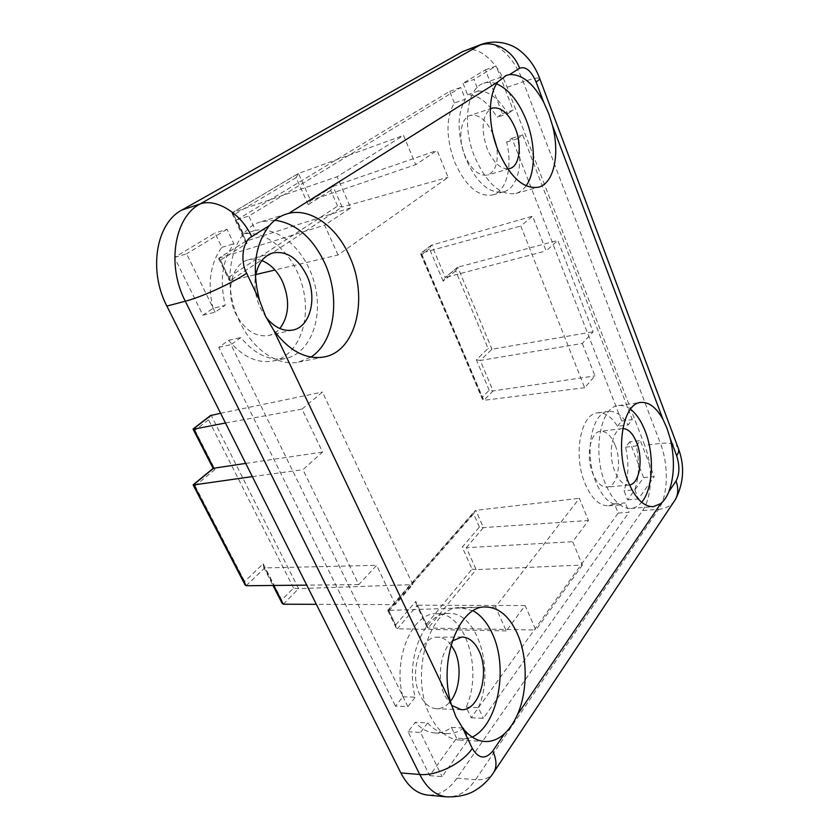 <?xml version="1.0" encoding="UTF-8"?>
<svg xmlns="http://www.w3.org/2000/svg" width="839" height="839" viewBox="0 0 839 839"><rect width="100%" height="100%" fill="white"/><g stroke="black" fill="none" stroke-linecap="round" stroke-linejoin="round"><path stroke-width="0.63" stroke-dasharray="4.2 3.15" d="M630.467 409.212C626.513 406.265 622.548 405.038 618.584 405.552C600.388 406.286 592.009 452.357 605.422 483.851C612.554 500.443 621.028 508.644 630.865 508.465C634.871 508.098 638.469 506.032 641.636 502.267M473.175 610.813L460.475 607.625C429.956 605.276 408.729 674.923 430.134 715.803C437.864 731 447.554 739.086 459.216 740.05L472.252 737.114M274.898 220.217L261.569 221.622C231.921 228.869 219.514 282.166 240.038 322.344C253.357 350.429 278.475 366.58 298.653 362.07L310.881 357.068M496.625 83.806C492.105 82.065 487.837 81.876 483.82 83.239C466.746 88.022 461.712 125.798 474.79 157.113C486.84 183.762 500.526 195.875 515.849 193.463C519.855 192.32 523.263 189.782 526.084 185.839M615.092 445.048C611.159 435.661 606.293 431.078 600.483 431.309C590.247 431.718 585.538 456.647 592.827 473.647C596.76 482.75 601.511 487.228 607.079 487.081C617.63 486.746 622.16 461.901 615.092 445.048M629.554 484.952L628.925 485.047C623.44 485.183 618.742 480.632 614.83 471.403C607.562 454.182 612.092 428.96 622.192 428.582L622.821 428.53M451.067 644.918C447.124 639.842 442.593 637.273 437.497 637.21C420.318 635.836 408.593 673.423 420.161 695.395C424.44 703.827 429.893 708.263 436.532 708.724C441.702 708.808 446.338 706.312 450.438 701.257M451.581 705.358L444.995 696.139C436.385 679.076 440.381 650.204 452.284 640.933M261.862 260.572C257.279 258.863 252.812 258.611 248.47 259.796C231.805 263.603 224.81 292.35 235.874 314.017C244.705 330.22 255.612 337.383 268.616 335.485C272.969 334.467 276.723 332.15 279.869 328.531M266.047 317.278L260.394 308.007C255.706 297.803 254.028 287.462 255.381 276.985M492.881 133.821C486.326 119.977 478.754 113.842 470.165 115.436C460.569 118.047 457.695 138.466 464.796 155.362C471.392 169.887 479.027 176.442 487.69 175.026C495.618 171.513 498.628 162.179 496.719 146.993M507.721 168.912C499.729 168.576 492.85 161.77 487.06 148.482C480.862 129.657 481.943 116.495 490.301 108.997M617.473 426.264L621.647 421L511.937 138.257L506.672 142.001C512.723 166.93 506.578 191.397 492.64 194.931C478.408 197.217 465.771 186.352 454.738 162.336C445.908 137.911 445.771 118.131 454.339 102.987L465.341 99.201L460.705 87.487L248.805 216.084L255.444 230.316C280.373 226.027 307.724 252.885 315.202 286.256C323.046 319.575 309.864 353.513 285.354 358.526C269.571 361.242 254.731 354.247 240.835 337.561L230.987 344.63L407.88 706.606L395.442 706.144L402.856 696.8C392.379 658.835 412.389 612.428 436.458 613.718C465.267 611.641 483.348 669.962 466.18 707.162L471.193 717.806L618.175 513.09L614.473 503.83L608.621 505.823C599.466 506.022 591.621 498.618 585.077 483.61C572.785 455.199 580.724 413.585 597.63 412.861C604.856 412.211 611.474 416.679 617.473 426.264L628.128 424.901L632.26 419.626L522.687 134.911L517.464 138.666C523.536 163.762 517.474 188.356 503.62 191.858C489.473 194.113 476.888 183.133 465.865 158.917C457.024 134.313 456.856 114.408 465.341 99.201M614.473 503.83L625.317 502.928L619.507 504.931C610.425 505.12 602.612 497.653 596.078 482.54C583.818 453.951 591.61 412.085 608.401 411.393C615.564 410.753 622.139 415.263 628.128 424.901M494.213 771.597L492.566 774.072C488.791 778.372 483.128 780.239 475.556 779.693L658.605 509.315L642.58 510.573L456.993 778.193C448.561 790.086 438.797 795.718 427.68 795.089M464.848 50.55C478.691 44.97 497.884 62.38 507.144 87.277L644.656 445.247L660.429 443.432L523.221 81.771C532.66 78.572 538.114 77.387 539.592 78.216L539.75 78.625M642.58 510.573C652.302 497.066 653.12 466.599 644.656 445.247M454.339 102.987L449.694 91.367L236.818 219.839L243.446 233.934C268.428 229.603 295.81 256.157 303.246 289.256C311.049 322.291 297.761 355.998 273.189 361.011C257.374 363.738 242.523 356.848 228.628 340.33L218.759 347.367L395.442 706.144M213.022 308.385C207.317 283.645 210.264 263.31 221.832 247.358L214.973 233.022L174.481 257.458L202.912 315.181L213.022 308.385L225.188 305.302C219.461 280.341 222.366 259.828 233.892 243.782L227.023 229.299L214.973 233.022M456.573 738.173L451.424 727.403C446.18 731.346 440.653 733.202 434.833 732.95C427.733 732.51 421.22 728.955 415.305 722.285L408.058 731.765L429.662 775.635L456.573 738.173L468.823 738.855L463.673 728.011C458.472 731.986 452.966 733.852 447.166 733.611C440.087 733.171 433.606 729.594 427.701 722.872L415.305 722.285M629.722 441.817L625.621 447.166C629.082 463.401 628.558 477.915 624.038 490.71L627.656 499.876L643.628 477.643L629.722 441.817L640.314 440.569L636.266 445.949C639.727 462.279 639.234 476.877 634.777 489.745L624.038 490.71M463.034 83.313L467.564 94.776C478.272 94.859 488.088 102.358 497.024 117.261L502.383 113.653L485.382 69.826L463.034 83.313L473.962 79.443L478.482 90.99C489.127 91.126 498.911 98.708 507.826 113.737L497.024 117.261M218.759 347.367L230.987 344.63M228.628 340.33L240.835 337.561M243.446 233.934L255.444 230.316M236.818 219.839L248.805 216.084M449.694 91.367L460.705 87.487M506.672 142.001L517.464 138.666M511.937 138.257L522.687 134.911M621.647 421L632.26 419.626M618.175 513.09L629.009 512.251L625.317 502.928M471.193 717.806L483.337 718.32L629.009 512.251M466.18 707.162L478.324 707.602L483.337 718.32M402.856 696.8L415.242 697.178C404.734 658.909 424.586 612.134 448.55 613.445C477.223 611.369 495.325 670.109 478.324 707.602M407.88 706.606L415.242 697.178M221.832 247.358L233.892 243.782M202.912 315.181L215.109 312.139L225.188 305.302M174.481 257.458L186.615 253.818L215.109 312.139M227.023 229.299L186.615 253.818M451.424 727.403L463.673 728.011M429.662 775.635L442.101 776.641L468.823 738.855M408.058 731.765L420.496 732.426L442.101 776.641M427.701 722.872L420.496 732.426M625.621 447.166L636.266 445.949M643.628 477.643L654.189 476.625L640.314 440.569M627.656 499.876L638.395 498.964L654.189 476.625M634.777 489.745L638.395 498.964M467.564 94.776L478.482 90.99M485.382 69.826L496.153 65.966L473.962 79.443M502.383 113.653L513.143 110.129L496.153 65.966M507.826 113.737L513.143 110.129M338.023 255.004L324.662 225.177L350.712 207.862L337.068 176.746L403.538 135.404L415.724 164.664L437.098 150.454L448.099 177.333L338.023 255.004L274.982 270.001M582.308 343.476L594.966 375.893L584.647 387.723L520.799 226.016L532.576 216.158L546.147 250.903L557.809 240.415L593.11 331.814L582.308 343.476L480.254 360.476L491.948 349.223L593.11 331.814M395.368 604.594L376.627 565.339L358.767 584.605L302.973 469.693L322.554 452.085L302.04 409.117L322.428 392.054L412.809 584.605L395.368 604.594L316.345 604.321M582.402 565.056L535.859 630.016L525.141 605.58L506.295 630.907L495.534 606.88L579.392 498.303L588.464 520.484L572.68 541.7L582.402 565.056L476.164 569.629L466.327 547.699L572.68 541.7M350.712 207.862L246.005 241.139L245.47 241.926L247.075 243.279L220.447 260.121L218.717 258.727L218.969 258.097L324.662 225.177M220.447 260.121L228.68 277.279L228.984 280.079L230.138 280.666L255.801 274.563M228.68 277.279L337.593 206.111L342.123 207.023L448.099 177.333M337.593 206.111L330.671 190.432L332.705 186.52L437.098 150.454M330.671 190.432L308.217 204.632L310.608 200.469L415.724 164.664M308.217 204.632L296.083 177.637L298.233 173.558L403.538 135.404M296.083 177.637L233.703 214.878L232.057 213.442L232.571 212.603L337.068 176.746M584.647 387.723L483.82 400.318L482.477 399.416L482.163 397.371L489.189 390.261L493.07 390.922L594.966 375.893M489.189 390.261L476.332 359.784L488.088 348.531L455.661 270.84L457.8 267.242L557.809 240.415M455.661 270.84L443.149 281.17L445.32 277.51L546.147 250.903M443.149 281.17L429.484 248.774L431.131 245.345L532.576 216.158M429.484 248.774L421.608 254.867L420.622 253.902L421.283 253.095L520.799 226.016M244.988 584.762L244.673 581.469L263.184 563.756L263.624 567.164L264.736 567.909L376.627 565.339M358.767 584.605L306.717 585.129M263.184 563.756L281.705 600.011L293.556 588.045L298.579 588.663L412.809 584.605M220.594 413.27L322.428 392.054M225.471 422.992L302.04 409.117M245.722 463.401L322.554 452.085M252.34 476.604L302.973 469.693M525.141 605.58L417.434 605.181L416.186 604.258L415.735 601.458L426.485 624.279L426.936 627.079L428.194 628.023L535.859 630.016M426.485 624.279L472.074 569.094L462.205 547.133L479.405 527.028L483.421 527.595L588.464 520.484M479.405 527.028L473.626 513.94L474.801 510.92L475.818 510.343L579.392 498.303M473.626 513.94L388.918 610.886L387.733 610.414L495.534 606.88M388.918 610.886L395.662 624.929L396.134 627.876L397.35 628.789L506.295 630.907M476.332 359.784L480.254 360.476L493.07 390.922L483.82 400.318L421.283 253.095L431.666 245.082L445.32 277.51L457.8 267.242L491.948 349.223L488.088 348.531M281.705 600.011L282.04 603.178M293.556 588.045L208.502 419.815L210.442 415.609M208.502 419.815L194.984 430.281L193.127 429.285M194.984 430.281L214.994 469.452L213.211 468.298M214.994 469.452L195.057 485.907L193.18 485.026M472.074 569.094L476.164 569.629L428.194 628.023L417.434 605.181L397.35 628.789L388.447 610.236L475.818 510.343L483.421 527.595L466.327 547.699L462.205 547.133M678.583 449.033L678.08 447.69C675.605 443.915 669.721 442.489 660.429 443.432C668.872 464.984 668.169 495.713 658.605 509.315C665.117 508.749 670.193 506.253 673.822 501.858L675.5 499.32M456.993 778.193L475.556 779.693C467.218 791.743 457.528 797.47 446.484 796.851M507.144 87.277L523.221 81.771C513.961 56.601 494.884 38.898 481.177 44.425M246.005 241.139L219.241 257.982L230.138 280.666L342.123 207.023L333.02 186.363L310.608 200.469L298.485 173.442L232.571 212.603L246.005 241.139M246.205 585.737L264.736 567.909L273.703 585.465M283.288 604.216L298.579 588.663L211.155 415.232M233.703 214.878L247.075 243.279M421.608 254.867L482.163 397.371M195.057 485.907L244.673 581.469M395.662 624.929L415.735 601.458M618.584 405.552L640.786 402.458M460.475 607.625L485.603 606.975M261.569 221.622L286.655 213.935M483.82 83.239L506.462 75.311M622.192 428.582L600.483 431.309M461.953 637.021L437.497 637.21M272.748 252.948L248.47 259.796M492.21 108.105L470.165 115.436M597.63 412.861L608.401 411.393M630.865 508.465L653.35 506.672M459.216 740.05L484.911 741.519M298.653 362.07L324.074 356.974M515.849 193.463L538.575 187.181M628.925 485.047L607.079 487.081M461.293 709.658L436.532 708.724M293.073 330.01L268.616 335.485M509.776 168.566L487.69 175.026M273.189 361.011L285.354 358.526M492.64 194.931L503.62 191.858M608.621 505.823L619.507 504.931M436.458 613.718L448.55 613.445M434.833 732.95L447.166 733.611M245.743 241.254L218.969 258.097M218.717 258.727L228.984 280.079M332.705 186.52L310.294 200.615M298.233 173.558L232.351 212.697M232.057 213.442L245.47 241.926M457.203 267.547L444.712 277.824M431.131 245.345L420.853 253.273M420.622 253.902L482.477 399.416M263.624 567.164L272.99 585.465M426.936 627.079L416.186 604.258M387.775 610.352L474.801 510.92M396.134 627.876L387.733 610.414"/><path stroke-width="1.26" d="M628.191 481.691C614.83 449.746 622.884 403.129 640.786 402.458C648.956 401.808 656.371 407.481 663.03 419.469L667.089 428.53L670.277 438.745C674.86 458.629 674.409 476.216 668.935 491.528C666.764 496.908 664.027 500.935 660.723 503.62L653.35 506.672C643.67 506.84 635.28 498.513 628.191 481.691M641.636 502.267C653.151 489.095 654.651 455.032 645.212 431.204C641.3 421.136 636.392 413.805 630.467 409.212M455.976 716.905L451.151 703.89C437.853 660.786 459.111 605.349 485.603 606.975C498.691 607.331 509.21 616.12 517.181 633.33C527.689 656.444 527.92 691.116 517.369 714.776C513.929 722.589 509.651 728.881 504.554 733.653C498.481 739.201 491.927 741.823 484.911 741.519C476.657 740.963 469.158 736.338 462.425 727.623L455.976 716.905M472.252 737.114C498.45 724.518 508.581 667.225 492.283 633.56C487.344 622.79 480.978 615.207 473.175 610.813M265.564 316.261L259.545 300.393C251.585 269.277 254.899 244.306 269.487 225.481C274.405 219.797 280.132 215.948 286.655 213.935L288.784 213.358C311.007 207.81 336.911 227.18 349.496 256.22C368.803 297.384 356.46 351.405 324.074 356.974C306.088 359.91 289.329 351.048 273.797 330.409L265.564 316.261M310.881 357.068C334.855 342.218 340.781 297.342 324.609 262.817C312.486 237.5 295.926 223.3 274.898 220.217M497.873 150.055C487.753 124.98 487.92 94.513 497.936 81.876L506.462 75.321L509.556 74.577C522.068 74.094 533.499 83.428 543.85 102.578L548.727 113.653L552.461 125.472C560.095 154.303 553.981 183.374 538.575 187.181C523.463 189.509 509.892 177.134 497.873 150.055M526.084 185.839C535.702 172.74 535.743 144.528 526.473 120.743C518.848 101.624 508.895 89.312 496.625 83.806M622.821 428.53C628.317 428.76 632.931 433.438 636.644 442.541C643.492 459.195 639.58 483.725 629.554 484.952M450.438 701.257C459.992 689.689 461.911 665.841 454.707 651.022L451.067 644.918M452.284 640.933L461.953 637.021C469.011 637.294 474.717 641.971 479.069 651.054C490.165 673.077 479.121 711.336 461.293 709.658L451.581 705.358M279.869 328.531C289.193 315.726 290.084 300.1 282.544 281.673C277.478 271.144 270.578 264.117 261.862 260.572M255.381 276.985C257.636 263.991 263.425 255.979 272.748 252.948C286.571 250.599 297.897 258.076 306.749 275.391C317.488 297.551 310.545 326.728 293.073 330.01C283.456 331.783 274.447 327.535 266.047 317.278M496.719 146.993L492.881 133.821M490.301 108.997L492.21 108.105C501.156 106.616 508.885 113.422 515.408 128.535C522.288 145.65 519.551 166.153 509.776 168.566L507.721 168.912M259.545 300.393L246.676 273.294C231.742 283.341 201.57 297.079 185.283 301.222L419.741 774.47C426.82 788.146 435.735 795.603 446.484 796.851L427.68 795.089C416.878 793.841 407.932 786.468 400.853 772.95L166.877 306.078C148.136 270.389 156.159 223.205 181.906 210.044L462.625 51.588L481.177 44.425L200.06 203.982C216.189 197.91 241.359 213.641 251.69 236.671L269.487 225.481M255.801 274.563L274.982 270.001M306.717 585.129L246.205 585.737L244.988 584.762M282.04 603.178L283.288 604.216L316.345 604.321M210.442 415.609L220.594 413.27M193.127 429.285L225.471 422.992M213.211 468.298L245.722 463.401M193.18 485.026L252.34 476.604M517.369 714.776L660.723 503.62M663.03 419.469L552.461 125.472M497.936 81.876L288.784 213.358M273.797 330.409L451.151 703.89M446.484 796.851C459.101 797.123 469.137 794.669 476.594 789.509C482.897 785.44 488.225 780.301 492.566 774.072C497.024 768.367 497.108 760.669 492.797 750.978L504.554 733.653M494.213 771.597L673.822 501.858C678.164 496.08 678.908 489.147 676.045 481.051L668.935 491.528M400.853 772.95L419.741 774.47C436.574 776.243 462.289 763.459 472.305 748.43L462.425 727.623M462.625 51.588L478.975 45.463C493.531 39.517 513.237 50.445 519.603 68.263L509.556 74.577M670.277 438.745L676.654 455.692C678.772 452.588 679.244 449.924 678.08 447.69L539.75 78.625M481.177 44.425C498.009 38.678 513.111 44.866 520.201 50.875C528.99 58.006 535.45 67.12 539.592 78.216C540.19 78.793 539.026 80.051 536.111 82.002L543.85 102.578M676.045 481.051C679.621 474.234 679.821 465.781 676.654 455.692M492.797 750.978C485.456 759.777 478.618 758.928 472.305 748.43M166.877 306.078L185.283 301.222C166.479 264.967 174.386 217.175 200.06 203.982L181.906 210.044M246.676 273.294C239.902 261.034 242.754 240.835 251.69 236.671M519.603 68.263C525.654 66.082 531.15 70.665 536.111 82.002M273.703 585.465L283.288 604.216M211.155 415.232L193.62 428.76L213.735 468.12L193.683 484.617L246.205 585.737M678.583 449.033C684.813 466.18 683.785 482.939 675.5 499.32M272.99 585.465L282.177 603.44M210.568 415.504L193.201 428.907M193.075 429.18L213.116 468.382M213.263 468.256L193.222 484.753M193.138 484.942L245.124 585.014"/></g></svg>
